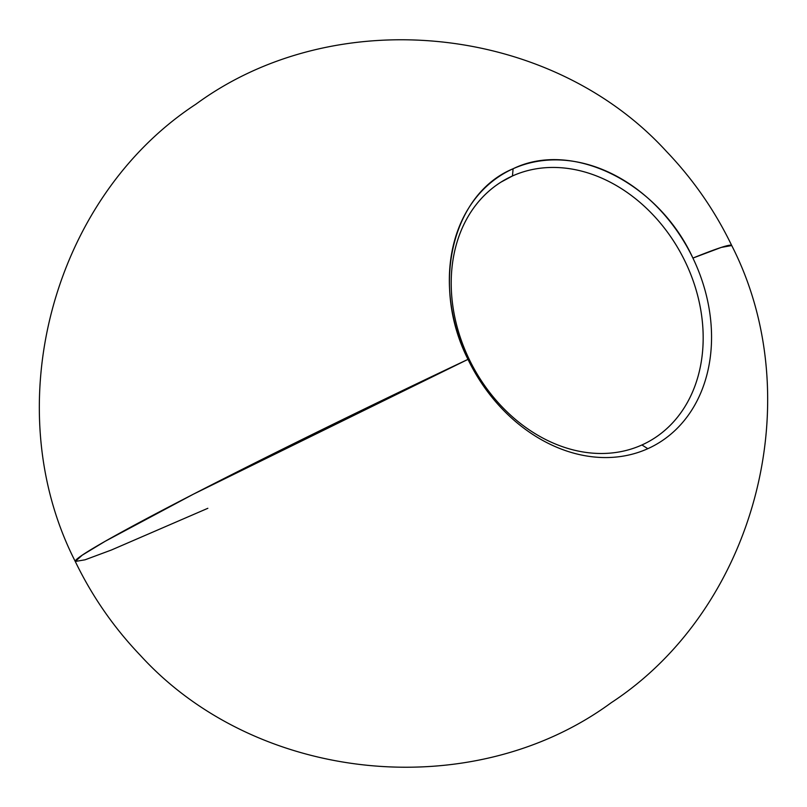 <?xml version="1.0" encoding="UTF-8"?>
<svg xmlns="http://www.w3.org/2000/svg" width="807" height="807" viewBox="0 0 807 807"><rect width="100%" height="100%" fill="white"/><g stroke="black" fill="none" stroke-linecap="round" stroke-linejoin="round"><path stroke-width="1.21" d="M512.465 175.966A149.345 118.417 -118.2 0 1 683.458 258.159A149.345 118.417 -118.2 0 1 647.708 442.115A149.345 118.417 -118.2 0 1 641.918 444.97A149.345 118.417 61.8 0 0 685.264 261.801A149.345 118.417 61.8 0 0 512.465 175.966L513.091 168.754A155.418 123.229 -118.2 0 1 692.91 258.079A155.418 123.229 -118.2 0 1 647.809 448.692A155.418 123.229 -118.2 0 1 467.989 359.367A364.26 12.075 154.3 0 0 75.273 561.46L82.253 555.145L105.142 541.305L193.408 494.177L467.989 359.367A155.418 123.229 -118.2 0 1 513.091 168.754L512.465 175.966A149.345 118.417 61.8 0 0 469.119 359.135A149.345 118.417 61.8 0 0 641.918 444.97L647.809 448.692L641.918 444.97A149.345 118.417 -118.2 0 1 470.925 362.777A149.345 118.417 -118.2 0 1 506.675 178.821A149.345 118.417 -118.2 0 1 512.465 175.966L501.107 182.059L512.465 175.966M731.727 245.54A364.26 12.075 154.3 0 0 692.91 258.079A155.418 123.229 -118.2 0 1 647.809 448.692A155.418 123.229 -118.2 0 1 467.989 359.367C430.444 285.275 452.071 193.892 513.091 168.754C572.254 139.762 658.472 182.594 692.91 258.079L721.256 247.416L731.727 245.54C810.41 399.425 755.332 608.428 611.101 702.806C472.196 804.861 256.949 783.163 140.448 655.466C113.777 627.564 92.048 596.222 75.273 561.46C-3.41 407.575 51.668 198.572 195.899 104.194C334.804 2.139 550.051 23.837 666.552 151.534C693.223 179.436 714.952 210.778 731.727 245.54M207.843 508.299L111.447 549.991L85.038 559.806L75.273 561.46"/></g></svg>
